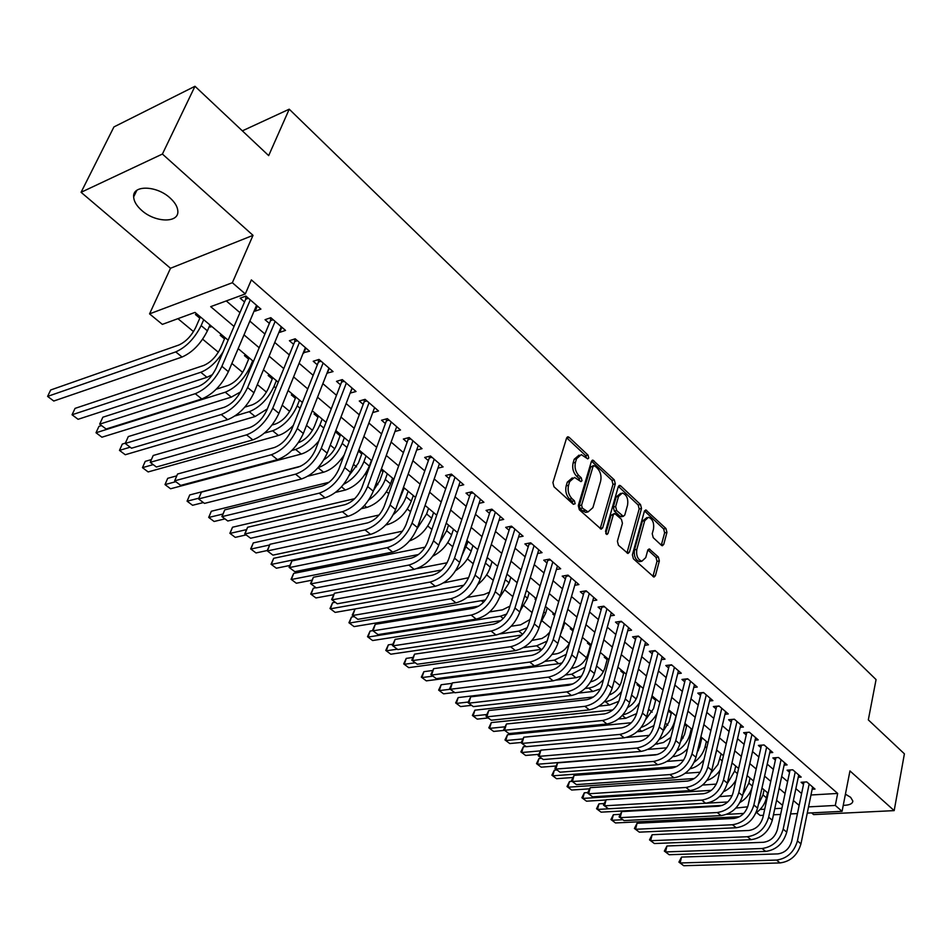 <?xml version="1.0" encoding="UTF-8"?>
<svg xmlns="http://www.w3.org/2000/svg" width="952" height="952" viewBox="0 0 952 952"><rect width="100%" height="100%" fill="white"/><g stroke="black" fill="none" stroke-linecap="round" stroke-linejoin="round"><path stroke-width="1.43" d="M588.764 457.995L588.038 455.139L569.129 437.337L568.058 436.801L566.583 438.075L552.922 482.581L553.993 486.769L573.354 504.334L575.139 503.727L574.401 500.835L571.914 498.586C568.558 494.909 567.428 490.494 568.534 485.341L569.653 481.617L574.508 477.404L580.946 481.617L581.993 480.7L581.267 477.821L578.816 475.548C575.484 471.859 574.365 467.468 575.448 462.386L576.555 458.721L581.279 454.616L587.741 458.888L588.764 457.995M586.515 458.055L585.694 455.663L566.678 437.801M572.854 503.882L572.045 501.323L569.57 499.074L571.914 498.586M579.732 480.808L578.923 478.332L576.472 476.071L578.816 475.548M843.246 805.356C849.374 805.237 852.576 803.797 852.861 801.048L850.636 797.336L845.424 794.158M170.015 197.921C156.556 185.366 132.399 184.843 133.637 196.945C133.923 201.407 136.612 205.894 141.717 210.416C155.164 222.685 178.893 223.303 177.845 211.165C177.596 206.834 174.989 202.419 170.015 197.921M661.473 545.329L662.342 545.758L663.734 544.437L666.947 532.406L665.96 528.515L645.801 509.927L644.397 511.212L632.39 554.826L633.401 558.812L653.953 577.09L655.392 575.734L659.343 560.918L658.356 556.991L649.181 548.923L647.753 550.256L645.753 557.61L641.862 561.228C637.733 559.562 636.055 555.635 636.817 549.447L644.694 520.756L648.443 517.269C652.56 518.923 654.238 522.827 653.512 528.991L652.227 533.727L653.215 537.654L661.473 545.329M810.973 794.991L837.665 793.444L835.297 805.452L842.08 811.342L807.26 813.091M194.981 86.275L162.411 154.045L81.075 192.304L113.931 126.925L194.981 86.275L268.678 155.616L289.229 109.194L876.066 679.585L868.319 719.879L904.4 753.829L894.178 810.616L849.957 770.93L842.08 811.342M81.075 192.304L170.503 268.274L253.018 235.346L162.411 154.045M253.018 235.346L232.359 282.72L245.307 293.942L210.69 306.651L234.037 326.441M837.665 793.444L251.364 279.888L245.307 293.942M615.301 483.866L614.29 479.856L592.858 460.125L591.406 461.399L578.28 505.631L579.328 509.76L601.176 529.181L602.687 527.824L615.301 483.866L612.981 484.366L611.957 480.355L591.501 461.125M620.68 485.877L640.506 504.536L641.505 508.487L629.439 552.136L627.951 553.493L618.431 545.234L617.408 541.2L622.441 523.303L621.43 519.292L614.754 513.544L613.29 514.865L607.959 533.548L606.912 534.5L605.532 531.335L618.288 486.674L619.716 485.389L620.68 485.877L618.407 486.353M811.58 812.877L813.627 814.603L894.178 810.616M700.624 737.967L701.636 738.812M684.631 724.567L686.582 726.197M670.029 710.93L668.554 711.084L671.255 713.357M654.381 697.816L652.905 697.971L655.666 700.279M638.459 684.452L636.983 684.619L639.792 686.975M622.239 670.851L620.763 671.029L623.619 673.421M605.722 656.987L604.246 657.178L607.15 659.629M588.907 642.874L587.42 643.076L590.383 645.563M571.759 628.498L570.272 628.713L572.973 630.974M554.302 613.838L552.814 614.076L554.623 615.587M536.178 598.963L535.012 599.153L535.893 599.891M403.053 488.543L403.779 489.149M380.978 470.038L382.99 471.728M358.416 451.129L361.772 453.949M337.746 432.16L336.258 432.565L340.102 435.778M315.528 413.513L314.041 413.942L317.968 417.226M292.835 394.473L291.348 394.913L295.358 398.281M269.63 375.017L268.155 375.481L272.248 378.908M245.925 355.12L244.45 355.608L248.639 359.118M221.685 334.783L220.221 335.294L224.493 338.888M254.362 310.471L255.148 311.149L260.919 309.102L245.89 296.084L240.13 298.178L244.533 301.986M279.126 331.843L279.733 332.355L285.517 330.403L270.82 317.682L265.049 319.693L269.356 323.406M303.331 352.728L309.555 351.228L295.191 338.793L289.408 340.709L293.621 344.338M326.988 373.136L333.057 371.589L319.015 359.428L313.22 361.26L317.337 364.806M350.122 393.105L356.036 391.498L342.303 379.61L336.496 381.347L340.518 384.822M372.767 412.561L378.515 410.966L365.092 399.34L359.273 401.006L363.212 404.398M394.961 431.482L400.506 430.018L387.369 418.642L381.55 420.225L385.393 423.545M416.678 450.01L422.033 448.666L409.17 437.527L403.35 439.039L407.111 442.287M437.92 468.146L443.096 466.908L430.506 456.008L424.687 457.448L428.364 460.625M458.721 485.913L463.719 484.782L451.403 474.108L445.572 475.476L449.177 478.582M479.07 503.322L483.913 502.275L471.847 491.815L466.016 493.124L469.562 496.17M499.003 520.375L503.703 519.411L491.887 509.165L486.055 510.403L489.518 513.402M518.531 537.083L523.088 536.202L511.498 526.17L505.679 527.337L509.07 530.264M537.654 553.469L542.069 552.648L530.728 542.818L524.897 543.937L528.229 546.805M556.396 569.522L560.68 568.772L549.566 559.133L543.747 560.192L547.007 563.001M574.77 585.266L578.935 584.576L568.023 575.127L562.215 576.138L565.405 578.887M592.775 600.712L596.821 600.069L586.135 590.811L580.327 591.763L583.457 594.465M610.422 615.861L614.361 615.266L603.877 606.186L598.082 607.078L601.152 609.732M627.737 630.712L631.569 630.176L621.287 621.263L615.492 622.108L618.514 624.714M644.718 645.301L648.455 644.802L638.364 636.055L632.58 636.852L635.531 639.411M661.378 659.605L665.02 659.153L655.119 650.573L649.347 651.323L652.239 653.822M677.729 673.647L681.275 673.231L671.553 664.817L665.793 665.519L668.637 667.971M693.77 687.439L697.233 687.047L687.689 678.788L681.941 679.454L684.738 681.858M709.526 700.969L712.893 700.624L703.528 692.509L697.792 693.127L700.529 695.495M724.984 714.262L728.28 713.941L719.081 705.979L713.346 706.562L716.047 708.883M740.168 727.316L743.381 727.031L734.349 719.2L728.637 719.748L731.279 722.032M755.079 740.144L758.22 739.882L749.343 732.195L743.643 732.695L746.237 734.944M769.728 752.746L772.786 752.508L764.075 744.952L758.387 745.416L760.934 747.629M784.115 765.122L787.114 764.908L778.546 757.494L772.869 757.923L775.38 760.089M798.252 777.296L801.179 777.094L792.766 769.811L787.102 770.204L789.565 772.334M226.267 300.927L239.952 312.649M249.852 321.122L264.918 334.021M274.747 342.446L289.313 354.917M299.083 363.271L313.16 375.326M322.871 383.644L336.484 395.294M346.123 403.553L359.285 414.822M368.876 423.033L381.597 433.922M391.117 442.085L403.422 452.617M412.894 460.72L424.782 470.907M434.195 478.963L445.703 488.816M455.056 496.825L466.183 506.345M475.476 514.306L486.234 523.529M495.468 531.43L505.881 540.343M515.056 548.197L525.135 556.825M534.25 564.643L543.997 572.985M553.064 580.744L562.489 588.812M571.497 596.523L580.625 604.341M589.574 612.005L598.403 619.562M607.293 627.178L615.837 634.484M624.667 642.053L632.937 649.133M641.719 656.654L649.716 663.496M658.451 670.981L666.186 677.598M674.861 685.035L682.346 691.438M690.973 698.827L698.209 705.027M706.777 712.358L713.786 718.355M722.306 725.662L729.077 731.457M737.55 738.704L744.107 744.321M752.52 751.533L758.863 756.959M767.229 764.123L773.357 769.371M781.675 776.487L787.601 781.568M795.872 788.649L801.608 793.552M812.151 789.256L815.007 789.077L806.749 781.913L801.096 782.282L803.512 784.365M177.917 318.67L193.506 331.605M202.657 339.198L218.365 352.24M231.871 363.45L242.665 372.41M257.337 384.572L266.441 392.129M282.209 405.207L289.705 411.431M306.508 425.377L312.458 430.316M330.261 445.084L334.735 448.797M353.49 464.362L356.548 466.897M365.223 474.096L366.472 475.131M376.207 483.2L377.908 484.616M386.512 491.756L388.761 493.624M407.361 509.058L410.562 511.712M427.793 526.016L431.887 529.419M447.809 542.616L452.771 546.745M467.42 558.895L473.227 563.715M486.65 574.841L493.255 580.327M505.5 590.49L512.866 596.606M523.981 605.829L532.085 612.553M542.116 620.871L550.922 628.177M560.097 635.793L569.356 643.469M578.495 651.061L586.527 657.725M596.535 666.031L603.389 671.719M614.218 680.704L619.954 685.452M631.569 695.091L636.198 698.947M648.586 709.216L652.168 712.191M665.269 723.068L667.84 725.198M681.656 736.658L683.238 737.978M697.733 749.997L698.375 750.533M749.629 793.052L750.652 793.908M766.503 797.586L767.241 797.538M196.897 313.982L195.434 314.517L199.813 318.194M209.404 326.238L210.368 327.036L211.832 326.524M358.595 450.641L359.499 450.403M392.236 479.094L393.366 478.82M413.013 496.325L413.977 496.111M433.362 513.223L434.16 513.045M453.295 529.788L453.949 529.645M547.198 607.912L545.591 613.338L540.379 623.37M684.797 723.877L685.392 723.829M289.229 109.194L242.355 130.852M763.385 815.305L760.16 815.459L756.578 812.52M228.135 340.197L195.005 312.399L162.352 324.382L149.559 313.874L232.359 282.72M170.503 268.274L149.559 313.874M797.443 813.591L790.577 813.936M780.628 814.436L773.464 814.793M808.534 806.879L835.297 805.452M244.01 334.878L259.182 347.754M269.083 356.143L283.755 368.579M293.597 376.909L307.77 388.928M317.552 397.222L331.248 408.836M340.971 417.071L354.215 428.293M363.866 436.48L376.671 447.333M386.262 455.461L398.65 465.956M408.182 474.036L420.153 484.187M429.626 492.208L441.204 502.025M450.617 509.998L461.815 519.495M471.169 527.42L481.998 536.607M491.291 544.485L501.775 553.362M511.01 561.18L521.137 569.772M530.312 577.555L540.117 585.861M549.233 593.596L558.729 601.628M567.785 609.316L576.96 617.086M585.968 624.714L594.845 632.247M603.794 639.827L612.374 647.11M621.263 654.643L629.581 661.688M638.411 669.173L646.456 675.991M655.238 683.429L663.008 690.021M671.743 697.423L679.264 703.802M687.939 711.144L695.21 717.32M703.837 724.627L710.87 730.589M719.438 737.848L726.257 743.631M734.765 750.842L741.358 756.423M749.819 763.599L756.186 769.002M764.599 776.13L770.763 781.354M779.117 788.434L785.079 793.48M793.385 800.525L799.144 805.404M782.556 805.344L776.57 800.323M768.169 793.278L761.969 788.077M753.52 780.985L747.118 775.618M738.609 768.478L731.993 762.921M723.437 755.745L716.582 749.997M707.979 742.774L700.898 736.836M692.235 729.565L684.916 723.425M676.194 716.106L668.625 709.764M659.855 702.397L652.037 695.841M643.207 688.427L635.115 681.644M626.237 674.194L617.872 667.185M608.935 659.688L600.295 652.429M591.299 644.885L582.374 637.388M573.318 629.796L564.084 622.049M554.968 614.409L545.425 606.4M536.262 598.701L526.397 590.43M517.162 582.683L506.964 574.127M497.67 566.333L487.127 557.491M477.785 549.649L466.873 540.498M457.472 532.608L446.202 523.148M436.73 515.199L425.068 505.417M415.536 497.42L403.481 487.317M393.89 479.261L381.431 468.8M371.768 460.708L358.88 449.891M349.158 441.728L335.818 430.542M326.036 422.331L312.244 410.764M302.391 402.506L288.123 390.522M278.21 382.204L263.442 369.816M253.47 361.451L238.178 348.622M760.112 809.45L764.706 809.2M774.773 808.664L781.937 808.284M210.368 327.036L210.927 325.762M255.148 311.149L257.337 305.997M279.733 332.355L281.851 327.238M303.759 353.097L305.818 347.992M327.25 373.363L329.237 368.281M350.229 393.188L352.157 388.13M579.09 455.115L574.223 459.245L576.555 458.721M576.472 476.071C573.14 472.382 572.021 468.003 573.116 462.922L574.223 459.245M572.307 477.88L567.309 482.128L569.653 481.617M569.57 499.074C566.202 495.409 565.072 490.994 566.178 485.841L567.309 482.128M600.188 528.681L612.981 484.366M594.798 465.825L593.072 466.373L581.601 505.179L582.327 508.059L588.05 511.926L592.906 507.642L600.629 481.188C601.664 476.167 600.569 471.847 597.32 468.205L594.798 465.825M593.62 465.576L590.728 466.897L593.072 466.373M587.789 511.974L585.694 512.402L582.564 510.879L579.982 508.535L579.244 505.655L590.728 466.897M618.383 486.401L638.185 505L640.506 504.536M626.952 552.957L639.173 508.951L638.185 505M614.135 513.663L610.946 515.318L605.758 533.501M627.606 504.929C628.379 498.669 626.63 494.683 622.358 492.993L618.526 496.444L615.646 506.571L616.67 510.593L623.322 516.341L624.774 515.032L627.606 504.929M620.716 493.326L616.194 496.932L618.526 496.444M621.585 516.686L620.049 516.341L614.326 511.057L613.314 507.035L616.194 496.932M646.92 517.567L642.374 521.196L644.694 520.756M641.017 561.371L639.518 561.632C635.389 559.966 633.711 556.051 634.484 549.863L642.374 521.196M652.917 576.519L657.011 561.323L656.023 557.396L647.872 549.899M661.307 545.175L664.627 532.834L663.651 528.943L644.492 510.938M200.372 316.909L195.672 327.559C191.34 336.08 185.711 341.899 178.797 345.04L50.682 389.987L47.6 396.401L175.751 351.895C186.164 347.206 194.625 338.436 201.146 325.608L203.728 319.717M47.6 396.401L53.764 401.03L182.058 357.036C192.482 352.383 200.931 343.648 207.405 330.832L209.964 324.953M248.377 298.238L245.723 299.202L216.104 368.234C211.63 377.242 205.727 383.311 198.409 386.429L102.852 417.214L99.674 424.14L195.267 393.7C206.286 389.035 215.164 379.907 221.899 366.318L250.293 299.892M106.112 429.007L99.674 424.14L106.112 429.007L201.812 398.947C212.831 394.33 221.685 385.239 228.385 371.673L256.552 305.318M245.723 299.202L245.866 296.084M225.041 337.603L220.483 348.206C216.259 356.679 210.678 362.426 203.74 365.461L75.053 408.384L72.054 414.774L200.789 372.28C209.035 369.007 216.509 362.165 223.185 351.74M72.054 414.774L78.088 419.296L206.953 377.301L212.439 374.648M249.174 357.845L244.747 368.4C240.618 376.825 235.084 382.502 228.147 385.417L216.271 389.19M101.531 425.58L98.925 426.401L96.009 432.755L225.267 392.212C235.727 387.845 244.045 379.312 250.245 366.615L252.685 360.784M96.009 432.755L101.912 437.206L231.312 397.127L240.606 391.879M272.772 377.647L268.476 388.154C264.454 396.532 258.968 402.125 252.006 404.945L244.831 407.111M235.073 415.929L249.222 411.704C259.682 407.492 267.94 399.078 273.986 386.452L276.354 380.645M125.366 443.132L122.308 444.06L119.476 450.391L130.162 447.202M119.476 450.391L125.271 454.735L255.124 416.512L267.357 408.896M295.858 397.02L291.681 407.48C287.766 415.81 282.316 421.331 275.354 424.057L272.105 424.985M264.394 433.124L272.653 430.78C283.125 426.71 291.312 418.404 297.214 405.861L299.511 400.078M151.416 459.59L145.239 461.363L142.467 467.658L153.189 464.624M142.467 467.658L148.143 471.93L278.424 435.48C283.303 434.017 288.277 430.637 293.347 425.342M273.176 319.717L270.511 320.634L241.808 389.344C237.441 398.305 231.598 404.291 224.267 407.289L128.306 436.563L125.224 443.453L221.221 414.525C232.252 410.026 241.046 401.03 247.615 387.535L275.128 321.407M131.519 448.213L125.224 443.453L131.519 448.213L227.611 419.653C238.655 415.203 247.425 406.242 253.958 392.76L281.245 326.714M270.511 320.634L270.642 317.742M297.405 340.709L294.739 341.589L266.917 409.979C262.669 418.88 256.861 424.782 249.519 427.674L153.201 455.496L150.214 462.351L246.58 434.862C257.623 430.542 266.346 421.665 272.736 408.253L299.404 342.434M156.378 467.015L150.214 462.351L156.378 467.015L252.827 439.883C263.871 435.599 272.57 426.746 278.924 413.358L305.39 347.623M294.739 341.589L294.846 338.912M321.086 361.224L318.42 362.069L291.443 430.125C287.302 438.979 281.554 444.798 274.212 447.583L177.572 474.013L174.656 480.831L271.344 454.747C282.399 450.582 291.05 441.823 297.286 428.495L323.133 362.998M180.69 485.401L174.656 480.831L180.69 485.401L277.448 459.637C288.515 455.52 297.143 446.797 303.331 433.481L328.975 368.055M318.42 362.069L318.515 359.594M344.255 381.288L341.578 382.097L315.421 449.832C311.387 458.626 305.687 464.362 298.333 467.051L201.419 492.136L198.587 498.931L295.56 474.167C306.627 470.157 315.195 461.53 321.276 448.273L346.326 383.085M204.49 503.394L198.528 498.919L204.49 503.394L301.522 478.963C312.589 474.988 321.145 466.385 327.19 453.152L352.05 388.047M341.578 382.097L341.661 379.8M198.528 498.919L201.419 492.136M318.456 415.976L314.398 426.389C310.614 434.6 305.259 440.038 298.321 442.716M291.836 450.451L295.584 449.451C306.056 445.524 314.184 437.313 319.943 424.842L322.169 419.094M176.798 475.845L167.707 478.32L165.005 484.592L175.763 481.7M165.005 484.592L170.575 488.769L301.237 454.056C307.282 452.236 313.16 447.856 318.872 440.895M366.913 400.911L364.223 401.685L338.864 469.086C334.925 477.833 329.273 483.497 321.919 486.079L224.755 509.879L222.006 516.638L319.229 493.16C330.296 489.304 338.793 480.784 344.719 467.61L369.019 402.744M227.79 521.006L221.887 516.567L227.79 521.006L325.06 497.848C336.139 494.017 344.612 485.532 350.503 472.382L374.612 407.587M364.223 401.685L364.295 399.566M221.887 516.567L224.755 509.879M340.578 434.528L336.639 444.893C333.938 451.26 329.725 456.175 324.001 459.637M308.008 476.143L323.561 472.228L318.016 467.718C328.5 463.921 336.556 455.829 342.185 443.418L344.35 437.694M300.654 466.218L189.734 494.945L187.104 501.192L198.837 498.193M203.371 502.561L192.566 505.286L187.08 501.168L189.734 494.945M323.561 472.228C331.213 469.86 338.091 464.1 344.184 454.961M389.07 420.118L386.393 420.843L361.784 487.924C357.94 496.611 352.335 502.204 344.981 504.691L247.615 527.253L244.938 533.965L342.375 511.736C353.442 508.023 361.867 499.61 367.65 486.52L391.224 421.974M250.602 538.249L244.747 533.858L250.602 538.249L348.087 516.317C359.154 512.628 367.555 504.251 373.303 491.184L396.698 426.71M386.393 420.843L386.441 418.892M244.747 533.858L247.615 527.253M362.236 452.7L358.404 463.017L349.229 475.381M335.556 492.374L345.409 490.018C355.893 486.389 363.866 478.416 369.328 466.099L371.423 460.411M343.601 484.318C352.823 479.499 359.606 471.93 363.962 461.613L366.068 455.913M329.071 482.271L211.332 511.248L208.774 517.46L222.923 514.032M224.958 518.888L214.117 521.482L208.69 517.4L211.332 511.248M410.764 438.908L408.075 439.598L384.203 506.345C380.455 514.984 374.898 520.494 367.543 522.898L269.987 544.27L267.393 550.946L365.021 529.907C376.088 526.325 384.441 518.031 390.082 505.012L412.942 440.788M272.938 555.135L267.143 550.78L272.938 555.135L370.602 534.381C381.669 530.835 389.999 522.565 395.615 509.582L418.297 445.429M408.075 439.598L408.122 437.801M267.143 550.78L269.987 544.27M383.442 470.49L379.717 480.76L373.624 490.304M361.26 508.701L366.817 507.44C377.301 503.941 385.203 496.063 390.546 483.818L392.569 478.154M368.852 499.848C376.48 494.647 381.954 487.829 385.286 479.427L387.321 473.751M354.703 498.669L232.514 527.23L230.015 533.418L246.532 529.621M246.128 534.893L235.263 537.368L229.884 533.31L232.514 527.23M431.994 457.293L429.304 457.948L406.147 524.362C402.482 532.953 396.972 538.392 389.618 540.712L291.919 560.93L289.384 567.582L387.166 547.674C398.233 544.235 406.516 536.035 412.026 523.112L434.195 459.209M294.811 571.676L289.075 567.368L294.811 571.676L392.629 552.065C403.696 548.649 411.954 540.486 417.428 527.575L439.443 463.743M429.304 457.948L429.34 456.294M289.075 567.368L291.919 560.93M404.207 487.924L397.627 503.87M385.81 524.933L387.773 524.504C398.257 521.125 406.111 513.342 411.323 501.168L413.287 495.54M393.39 514.58C399.388 509.522 403.648 503.62 406.171 496.873L408.146 491.232M379.075 515.008L253.291 542.914L250.864 549.078L269.666 544.96M267.238 550.518L256.005 552.945L250.673 548.923L253.291 542.914M452.771 475.298L450.082 475.917L427.615 541.997C424.033 550.53 418.571 555.909 411.228 558.134L313.398 577.257L310.935 583.873L408.836 565.072C419.903 561.751 428.114 553.659 433.493 540.819L455.008 477.226M316.254 587.884L310.554 583.612L316.254 587.884L414.191 569.356C425.247 566.071 433.446 558.015 438.789 545.187L460.149 481.676M450.082 475.917L450.118 474.405M310.554 583.612L313.398 577.257M409.479 540.938C419.558 537.202 426.948 529.61 431.672 518.174L433.588 512.569M416.952 528.872L426.627 513.961L428.555 508.344M402.494 531.18L273.676 558.312L271.308 564.441L393.985 538.999M289.789 565.476L276.354 568.225L271.058 564.25L273.676 558.312M473.12 492.922L470.443 493.517L448.618 559.264C445.131 567.749 439.717 573.056 432.375 575.198L334.438 593.251L332.046 599.831L430.054 582.088C441.109 578.899 449.261 570.914 454.509 558.146L475.381 494.885M337.258 603.77L331.617 599.534L337.258 603.77L435.29 586.289C446.345 583.124 454.473 575.163 459.685 562.418L480.415 499.241M470.443 493.517L470.466 492.125M331.617 599.534L334.438 593.251M432.815 556.17C441.621 551.636 447.88 544.52 451.617 534.834L453.473 529.252M439.562 542.89L446.666 530.704L448.547 525.111M425.116 547.15L293.68 573.402L291.371 579.506L418.523 554.516M311.923 580.208L296.322 583.231L291.074 579.28L293.68 573.402M493.053 510.189L490.375 510.76L469.193 576.162C465.778 584.587 460.411 589.835 453.069 591.906L355.072 608.935L352.74 615.48L450.832 598.76C461.863 595.678 469.955 587.8 475.072 575.103L495.349 512.176M357.857 619.336L352.252 615.135L357.857 619.336L455.948 602.878C466.992 599.819 475.06 591.965 480.153 579.292L500.264 516.436M490.375 510.76L490.387 509.487M352.252 615.135L355.072 608.935M455.746 570.569C463.1 565.714 468.241 559.24 471.157 551.16L472.965 545.603M461.803 555.98L468.134 541.545M447.119 562.763L416.964 568.606M316.016 587.717L313.303 588.229L311.066 594.298L441.585 569.998M333.712 594.691L315.921 597.951L310.721 594.036L313.303 588.229M512.581 527.099L509.903 527.646L489.34 592.715C486.008 601.093 480.677 606.269 473.346 608.257L375.29 624.31L373.029 630.819L471.169 615.087C482.2 612.124 490.209 604.33 495.218 591.716L514.889 529.11M378.039 634.603L372.494 630.438L378.039 634.603L476.19 619.109C487.21 616.17 495.207 608.411 500.193 595.821L519.721 533.287M509.903 527.646L509.915 526.492M372.494 630.438L375.29 624.31M478.047 584.326C483.949 579.554 488.043 573.83 490.316 567.166L492.077 561.644M484.163 566.737L487.329 557.658M468.622 577.721L443.584 582.874M335.282 602.295L332.581 602.771L330.392 608.816L463.755 585.278M355.06 608.947L335.163 612.398L329.999 608.518L332.581 602.771M531.716 543.675L529.038 544.187L509.07 608.935C505.81 617.253 500.526 622.37 493.207 624.286L395.128 639.375L392.926 645.849L491.089 631.069C502.109 628.213 510.058 620.526 514.949 607.983L534.048 545.698M397.829 649.562L392.331 645.432L397.829 649.562L496.004 635.02C507.023 632.188 514.949 624.512 519.816 612.005L538.772 549.792M529.038 544.187L529.038 543.14M392.331 645.432L395.128 639.375M499.538 597.678L509.106 582.85L510.808 577.352M489.507 592.192L483.783 594.607L467.253 597.416M354.192 616.598L351.502 617.051L349.36 623.072L485.484 599.962M478.796 606.103L354.061 626.594L348.932 622.739L351.502 617.051M550.47 559.919L547.781 560.407L528.396 624.809C525.218 633.08 519.971 638.137 512.664 639.982L414.572 654.155L412.43 660.605L510.605 646.729C521.613 643.98 529.49 636.376 534.274 623.929L552.826 561.954M417.25 664.246L411.788 660.152L417.25 664.246L515.425 650.597C526.42 647.872 534.286 640.291 539.046 627.856L557.455 565.976M547.781 560.407L547.793 559.455M411.788 660.152L414.572 654.155M520.173 610.827L527.527 598.237L529.181 592.775M509.915 606.162L502.418 609.851L489.673 611.898M372.779 630.652L370.078 631.081L367.996 637.067L500.443 616.218L506.702 614.052M500.871 620.633L372.601 640.529L367.52 636.698L370.078 631.081M568.844 575.841L566.166 576.305L547.34 640.375C544.235 648.598 539.034 653.596 531.728 655.369L433.648 668.661L431.565 675.063L529.74 662.08C540.712 659.438 548.542 651.918 553.207 639.542L571.224 577.9M436.29 678.645L430.875 674.575L436.29 678.645L534.453 665.864C545.437 663.246 553.243 655.761 557.884 643.397L575.77 581.839M566.166 576.305L566.178 575.448M430.875 674.575L433.648 668.661M529.978 619.538L520.684 624.809L511.188 626.237M392.76 644.183L388.333 644.861L386.298 650.811L397.305 649.181M521.898 635.032L390.82 654.202L385.774 650.418L388.333 644.861M500.086 633.913L518.769 631.14L527.265 627.725M586.872 591.454L584.195 591.894L565.904 655.63C562.858 663.794 557.705 668.732 550.423 670.446L452.355 682.881L450.332 689.26L548.483 677.122C559.443 674.575 567.202 667.15 571.771 654.845L589.264 593.524M454.961 692.758L449.606 688.736L454.961 692.758L553.112 680.835C564.06 678.312 571.807 670.91 576.353 658.617L593.715 597.38M584.195 591.894L584.195 591.132M449.606 688.736L452.355 682.881M560.359 634.865L564.881 622.727M549.756 632.152L546.079 635.912L541.914 638.494L531.966 640.422M412.704 657.463L406.254 658.391L404.279 664.306L415.274 662.77M523.433 647.634L536.738 645.777L541.188 649.395L408.717 667.649L403.707 663.889L406.254 658.391M541.188 649.395L542.2 649.216M536.738 645.777L547.102 641.124M604.544 606.757L601.866 607.174L584.1 670.577C581.125 678.693 576.008 683.584 568.737 685.226L470.728 696.84L468.753 703.183L566.856 691.866C577.793 689.415 585.492 682.072 589.954 669.851L606.948 608.852M473.299 706.622L467.979 702.624L473.299 706.622L571.39 695.495C582.327 693.08 590.014 685.761 594.453 673.552L611.315 612.636M601.866 607.174L601.866 606.495M467.979 702.624L470.728 696.84M569.439 643.314C566.023 649.264 561.609 652.786 556.194 653.869L552.101 654.417M432.577 670.505L423.866 671.684L421.926 677.574L432.934 676.122M544.913 661.378L554.385 660.141L558.741 663.687L426.294 680.858L421.331 677.122L423.866 671.684M558.741 663.687L562.12 662.889M554.385 660.141L566.273 654.333M621.882 621.775L619.205 622.168L601.938 685.238C599.034 693.306 593.953 698.137 586.694 699.72L488.745 710.537L486.817 716.844L584.873 706.313C595.785 703.956 603.425 696.709 607.793 684.559L624.298 623.881M491.291 720.224L486.008 716.261L491.291 720.224L589.324 709.883C600.236 707.55 607.852 700.315 612.196 688.189L628.582 627.594M619.205 622.168L619.205 621.573M486.008 716.261L488.745 710.537M590.716 644.397L587.991 654.119C585.183 661.759 580.351 666.388 573.461 667.983L571.664 668.221M452.081 683.357L441.169 684.738L439.277 690.605L450.284 689.248M454.604 692.485L443.572 693.829L438.646 690.129L441.169 684.738M565.405 675.004L571.688 674.23L585.052 667.162M556.444 680.085L575.972 677.705L581.601 676.039M638.875 636.507L636.21 636.876L619.443 699.613C616.598 707.633 611.553 712.405 604.318 713.929L506.44 723.984L504.56 730.255L602.533 720.497C613.433 718.224 621.013 711.061 625.286 698.982L641.315 638.613M508.951 733.576L503.715 729.648L508.951 733.576L606.9 723.996C617.788 721.747 625.357 714.595 629.605 702.54L645.527 642.255M503.715 729.648L506.44 723.984M607.471 658.463L604.817 668.137C602.164 675.575 597.451 680.133 590.692 681.811M572.997 683.917L458.174 697.578L456.329 703.421L468.158 702.041M471.561 705.325L460.554 706.586L455.651 702.909L458.174 697.578M585.147 688.474L588.681 688.058C593.917 687.32 598.856 684.5 603.485 679.573M578.745 693.092L592.882 691.473L600.545 688.808M655.559 650.954L652.905 651.299L636.602 713.714C633.818 721.687 628.82 726.4 621.596 727.863L523.802 737.193L521.982 743.429L619.871 734.397C630.736 732.219 638.256 725.126 642.433 713.119L658.022 653.084M526.289 746.689L521.101 742.786L526.289 746.689L624.143 737.836C635.008 735.67 642.517 728.601 646.67 716.618L662.14 656.654M521.101 742.786L523.802 737.193M623.929 672.267L621.347 681.894C619.264 688.248 615.266 692.592 609.375 694.936M593.477 696.971L474.893 710.192L473.096 715.999L486.543 714.547M488.233 717.939L477.238 719.117L472.382 715.464L474.893 710.192M604.258 701.755L605.365 701.636C611.327 700.791 616.741 697.423 621.596 691.521M599.058 706.11L609.482 704.992L618.895 701.291M671.933 665.139L669.28 665.46L653.441 727.542C650.716 735.468 645.753 740.132 638.542 741.548L540.867 750.152L539.082 756.364L636.864 748.034C647.705 745.94 655.178 738.931 659.26 726.995L674.409 667.281M543.306 759.553L538.166 755.686L543.306 759.553L641.065 751.402C651.906 749.331 659.355 742.334 663.413 730.422L678.455 670.779M538.166 755.686L540.867 750.152M640.089 685.821L637.578 695.4C635.948 700.743 632.675 704.766 627.761 707.479M612.779 709.93L491.315 722.592L489.566 728.375L504.643 726.852M504.631 730.339L493.636 731.433L488.816 727.816L491.315 722.592M618.431 718.998L625.785 718.272L636.638 713.583M622.882 714.809C629.332 713.441 634.853 709.454 639.435 702.873M688.01 679.062L685.357 679.371L669.958 741.12C667.293 748.998 662.366 753.615 655.178 754.96L557.61 762.885L555.873 769.061L653.548 761.422C664.365 759.41 671.767 752.473 675.765 740.608L690.486 681.204M560.026 772.203L554.921 768.359L560.026 772.203L657.665 764.73C668.482 762.731 675.872 755.817 679.847 743.976L694.46 684.655M554.921 768.359L557.61 762.885M655.964 699.137L653.512 708.669L645.742 719.486M631.319 722.735L507.475 734.789L505.762 740.537L522.684 738.942M521.184 742.489L509.772 743.548L504.988 739.954L507.475 734.789M637.09 731.731L641.791 731.303L653.929 725.626M641.231 727.376C647.991 725.031 653.274 720.319 657.094 713.226M703.778 692.723L701.136 693.008L686.166 754.436C683.56 762.266 678.669 766.836 671.505 768.133L574.068 775.392L572.378 781.532L669.911 774.559C680.704 772.619 688.058 765.765 691.973 753.972L706.277 694.889M576.448 784.615L571.39 780.807L576.448 784.615L673.957 777.808C684.75 775.892 692.08 769.049 695.971 757.28L710.18 698.268M571.39 780.807L574.068 775.392M671.541 712.215L669.161 721.687L663.246 731.065M659.284 739.418C667.054 735.61 672.183 729.529 674.671 721.164L675.979 715.928M649.264 735.372L626.571 737.431M526.075 746.535L523.362 746.773L521.684 752.508L540.403 750.866M538.546 754.353L525.623 755.46L520.875 751.89L523.362 746.773M655.178 744.309L663.401 742.524L670.898 737.348M719.272 706.146L716.63 706.408L702.088 767.514C699.53 775.297 694.674 779.807 687.522 781.068L590.228 787.673L588.586 793.778L685.987 787.447C696.745 785.59 704.04 778.807 707.871 767.086L721.771 708.312M592.584 796.812L587.562 793.04L592.584 796.812L689.95 790.636C700.708 788.792 707.99 782.02 711.798 770.335L725.602 711.632M587.562 793.04L590.228 787.673M686.856 725.055L684.548 734.492L680.275 742.262M676.979 751.009C683.631 746.975 687.987 741.311 690.033 734.004L691.307 728.792M666.686 747.832L647.991 749.402M541.688 758.339L538.975 758.566L537.345 764.266L657.63 754.496M555.575 766.039L541.224 767.181L536.511 763.635L538.975 758.566M672.755 756.697L672.969 756.685C678.24 756.126 683.108 753.472 687.57 748.7M734.48 719.319L731.85 719.569L717.701 780.354C715.214 788.089 710.394 792.552 703.254 793.754L606.103 799.739L604.508 805.82L701.755 800.108C712.489 798.323 719.736 791.6 723.484 779.962L736.991 721.497M608.447 808.795L603.449 805.047L608.447 808.795L705.658 803.238C716.38 801.465 723.615 794.765 727.34 783.139L740.751 724.758M603.449 805.047L606.103 799.739M701.91 737.681L699.649 747.07L697.066 752.723M694.222 762.219C699.815 758.161 703.457 752.961 705.134 746.606L706.372 741.429M683.643 760.124L667.066 761.41M557.039 769.954L554.338 770.168L552.755 775.832L676.705 766.538M572.628 777.522L556.563 778.7L551.886 775.178L554.338 770.168M689.962 768.799C695.246 767.669 699.91 764.623 703.956 759.672M749.426 732.266L746.796 732.493L733.04 792.957C730.601 800.644 725.817 805.059 718.701 806.213L621.716 811.604L620.157 817.649L717.249 812.532C727.947 810.818 735.134 804.178 738.812 792.599L751.949 734.444M624.024 820.576L619.074 816.864L624.024 820.576L721.069 815.602C731.767 813.912 738.942 807.284 742.596 795.729L755.638 737.645M619.074 816.864L621.716 811.604M716.689 750.081L713.941 761.267M710.954 773.143L717.915 764.539L721.176 753.853M700.184 772.215L685.178 773.298M572.152 781.378L569.463 781.58L567.904 787.221L694.377 778.51M589.431 788.839L571.652 790.041L567.011 786.542L569.463 781.58M706.931 780.438C712.179 778.7 716.558 775.273 720.081 770.156M764.099 744.976L761.481 745.166L748.105 805.332C745.713 812.972 740.965 817.351 733.873 818.458L637.055 823.266L635.531 829.275L732.457 824.741C743.131 823.087 750.271 816.518 753.865 805.011L766.634 747.165M639.327 832.155L634.425 828.466L639.327 832.155L736.217 827.752C746.88 826.122 754.008 819.565 757.578 808.081L770.263 750.307M634.425 828.466L637.055 823.266M727.173 783.853L734.551 771.179L735.717 766.051M716.332 784.103L702.6 785.043M587.682 792.576L584.326 792.802L582.814 798.419L711.334 790.327M605.936 799.989L586.503 801.191L581.886 797.716L584.326 792.802M723.627 791.659C728.899 789.267 733.028 785.364 736.003 779.938M775.904 757.697L762.909 817.494C760.565 825.087 755.852 829.418 748.772 830.477L652.132 834.726L650.644 840.711L747.391 836.725C758.042 835.142 765.122 828.645 768.645 817.209L781.057 759.66M654.381 843.531L649.514 839.878L654.381 843.531L751.092 839.688C761.719 838.129 768.799 831.631 772.298 820.219L784.626 762.754M649.514 839.878L652.132 834.726M742.905 794.373L748.879 783.151L750.021 778.046M732.183 795.622L719.474 796.634M603.854 803.559L598.963 803.845L597.475 809.438L727.744 801.977M722.413 805.392L601.105 812.163L596.535 808.724L598.963 803.845M739.978 802.476C745.975 798.978 750.009 793.956 752.104 787.387M790.065 770.001L777.439 829.43C775.142 836.986 770.466 841.27 763.409 842.294L666.947 845.995L665.507 851.945L762.064 848.506C772.679 846.982 779.712 840.545 783.163 829.18L795.229 771.941M669.185 854.729L664.341 851.088L669.185 854.729L765.694 851.409C776.308 849.91 783.317 843.496 786.757 832.143L798.74 774.976M664.341 851.088L666.947 845.995M755.936 812.972C761.422 809.105 764.92 804.059 766.455 797.824L767.55 792.754M758.363 804.523L762.968 794.92L764.075 789.839M747.701 806.808L735.872 808.069M619.752 814.365L613.362 814.722L611.91 820.279L622.87 819.708M739.561 816.721L615.492 822.956L610.946 819.541L613.362 814.722M726.745 814.341L743.714 813.436M803.988 782.092L791.719 841.163C789.47 848.672 784.829 852.909 777.796 853.896L681.525 857.074L680.121 862.988L776.487 860.072C787.066 858.621 794.051 852.242 797.431 840.949L809.164 784.008M683.738 865.725L678.931 862.119L683.738 865.725L780.057 862.928C790.624 861.5 797.597 855.134 800.965 843.853L812.615 786.995M678.931 862.119L681.525 857.074M585.694 455.663L588.038 455.139M572.045 501.323L574.401 500.835M578.923 478.332L581.267 477.821M573.116 462.922L575.448 462.386M566.178 485.841L568.534 485.341M566.785 437.896L569.129 437.337M600.343 528.277L602.687 527.824M591.537 461.161L593.87 460.625M611.957 480.355L614.29 479.856M579.244 505.655L581.601 505.179M579.982 508.535L582.327 508.059M582.564 510.879L584.909 510.403M639.173 508.951L641.505 508.487M627.094 552.553L629.439 552.136M610.946 515.318L613.29 514.865M606.019 533.917L607.959 533.548M613.314 507.035L615.646 506.571M614.326 511.057L616.67 510.593M620.049 516.341L622.382 515.889M634.484 549.863L636.817 549.447M647.943 549.732L650.061 549.352M656.023 557.396L658.356 556.991M657.011 561.323L659.343 560.918M653.06 576.115L655.392 575.734M644.552 510.808L646.706 510.379M663.651 528.943L665.96 528.515M664.627 532.834L666.947 532.406M661.414 544.853L663.734 544.437M201.146 325.608L207.405 330.832M175.751 351.895L182.058 357.036M221.899 366.318L228.385 371.673M195.267 393.7L201.812 398.947M200.789 372.28L206.953 377.301M250.245 366.615L251.03 367.282M225.267 392.212L231.312 397.127M273.986 386.452L275.854 388.011M249.222 411.704L255.124 416.512M297.214 405.861L300.106 408.277M272.653 430.78L278.424 435.48M247.615 387.535L253.958 392.76M221.221 414.525L227.611 419.653M272.736 408.253L278.924 413.358M246.58 434.862L252.827 439.883M297.286 428.495L303.331 433.481M271.344 454.747L277.448 459.637M321.276 448.273L327.19 453.152M295.56 474.167L301.522 478.963M319.943 424.842L323.823 428.079M295.584 449.451L301.237 454.056M344.719 467.61L350.503 472.382M319.229 493.16L325.06 497.848M342.185 443.418L347.004 447.452M367.65 486.52L373.303 491.184M342.375 511.736L348.087 516.317M363.962 461.613L369.328 466.099M341.494 486.817L345.409 490.018M390.082 505.012L395.615 509.582M365.021 529.907L370.602 534.381M385.286 479.427L390.546 483.818M364.438 505.512L366.817 507.44M412.026 523.112L417.428 527.575M387.166 547.674L392.629 552.065M406.171 496.873L411.323 501.168M386.881 523.778L387.773 524.504M433.493 540.819L438.789 545.187M408.836 565.072L414.191 569.356M426.627 513.961L431.672 518.174M454.509 558.146L459.685 562.418M430.054 582.088L435.29 586.289M446.666 530.704L451.617 534.834M475.072 575.103L480.153 579.292M450.832 598.76L455.948 602.878M466.313 547.114L471.157 551.16M495.218 591.716L500.193 595.821M471.169 615.087L476.19 619.109M485.568 563.191L490.316 567.166M514.949 607.983L519.816 612.005M491.089 631.069L496.004 635.02M505.238 579.637L509.106 582.85M481.76 601.01L483.414 602.366M534.274 623.929L539.046 627.856M510.605 646.729L515.425 650.597M524.719 595.904L527.527 598.237M500.443 616.218L503.227 618.491M553.207 639.542L557.884 643.397M529.74 662.08L534.453 665.864M543.806 611.85L545.591 613.338M518.769 631.14L522.636 634.294M571.771 654.845L576.353 658.617M548.483 677.122L553.112 680.835M562.513 627.463L563.31 628.141M589.954 669.851L594.453 673.552M566.856 691.866L571.39 695.495M607.793 684.559L612.196 688.189M584.873 706.313L589.324 709.883M571.688 674.23L575.972 677.705M625.286 698.982L629.605 702.54M602.533 720.497L606.9 723.996M588.681 688.058L592.882 691.473M642.433 713.119L646.67 716.618M619.871 734.397L624.143 737.836M605.365 701.636L609.482 704.992M659.26 726.995L663.413 730.422M636.864 748.034L641.065 751.402M622.311 715.44L625.785 718.272M675.765 740.608L679.847 743.976M653.548 761.422L657.665 764.73M639.482 729.422L641.791 731.303M691.973 753.972L695.971 757.28M669.911 774.559L673.957 777.808M656.333 743.131L657.523 744.107M707.871 767.086L711.798 770.335M685.987 787.447L689.95 790.636M690.033 734.004L690.962 734.765M723.484 779.962L727.34 783.139M701.755 800.108L705.658 803.238M705.134 746.606L706.741 747.951M738.812 792.599L742.596 795.729M717.249 812.532L721.069 815.602M719.974 759.006L722.235 760.898M753.865 805.011L757.578 808.081M732.457 824.741L736.217 827.752M734.551 771.179L737.443 773.607M768.645 817.209L772.298 820.219M747.391 836.725L751.092 839.688M748.879 783.151L752.389 786.078M783.163 829.18L786.757 832.143M762.064 848.506L765.694 851.409M762.968 794.92L766.455 797.824M797.431 840.949L800.965 843.853M776.487 860.072L780.057 862.928M133.637 196.945L136.838 190.34M567.344 436.98L568.058 436.801M592.192 460.28L592.858 460.125M585.694 512.402L588.05 511.926M620.99 516.805L623.322 516.341M619.097 485.52L619.716 485.389M639.518 561.632L641.862 561.228"/></g></svg>
